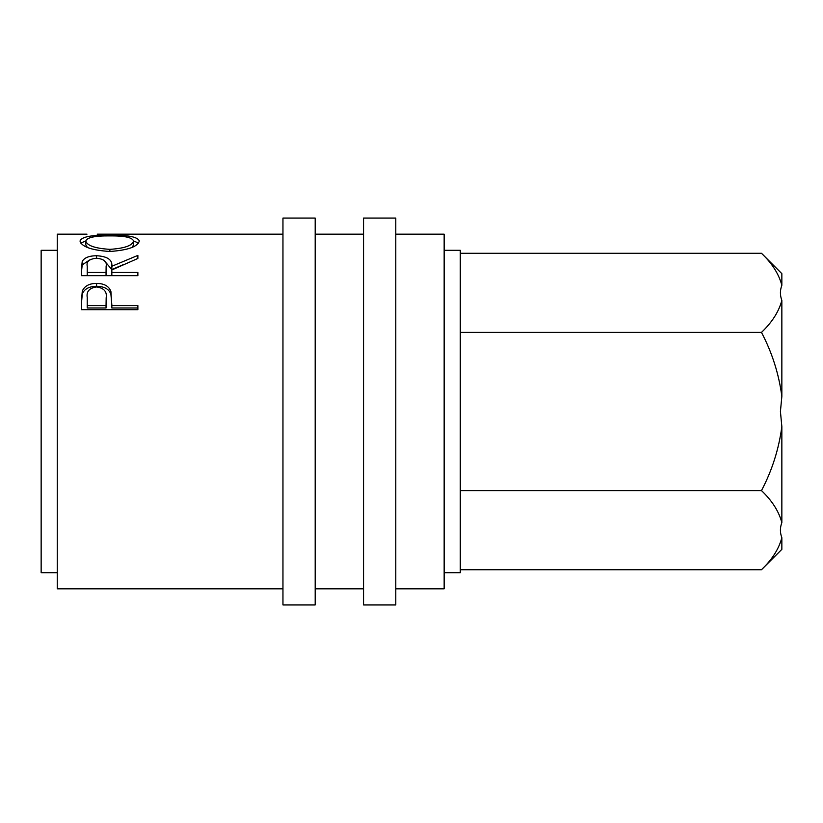 <?xml version="1.0" encoding="UTF-8"?>
<svg xmlns="http://www.w3.org/2000/svg" width="823" height="823" viewBox="0 0 823 823"><rect width="100%" height="100%" fill="white"/><g stroke="black" fill="none" stroke-linecap="round" stroke-linejoin="round"><path stroke-width="1.23" d="M781.85 537.707C778.897 548.91 772.108 559.589 761.481 569.722L781.85 549.353L781.85 537.707C779.947 532.676 779.947 527.646 781.85 522.626L781.85 426.581L780.42 411.5L781.85 396.419L781.85 300.374C778.897 311.588 772.108 322.256 761.481 332.389L460.273 332.389M315.188 411.5L315.188 218.054L282.958 218.054L282.958 604.946L315.188 604.946L315.188 411.5M395.791 411.5L395.791 218.054L363.55 218.054L363.55 604.946L395.791 604.946L395.791 411.5M444.153 572.705L460.273 572.705L460.273 250.295L444.153 250.295M57.271 572.705L41.15 572.705L41.15 250.295L57.271 250.295M395.791 588.826L444.153 588.826L444.153 234.174L395.791 234.174M81.446 300.827L82.3 291.095C84.471 286.034 89.234 283.462 96.579 283.39C104.151 283.472 108.924 286.147 110.899 291.424L111.835 305.58L137.873 305.58L137.873 309.685L81.446 309.685L81.446 300.827M81.446 268.689L82.218 261.488C84.244 257.733 89.018 255.819 96.538 255.737C107.463 256.344 112.566 259.852 111.835 266.271L137.873 255.397L137.873 258.463L111.835 269.954L111.835 272.464L137.873 272.464L137.873 275.664L81.446 275.664L81.446 268.689M109.634 235.265C127.74 234.915 137.636 236.808 139.313 240.964C137.77 246.715 127.966 250.213 109.912 251.468C91.785 250.305 81.816 246.849 80.006 241.088C81.436 236.849 91.312 234.905 109.634 235.265L109.634 235.892C94.923 235.759 86.971 237.466 85.787 241.016C87.104 245.645 95.139 248.423 109.891 249.348C124.489 248.392 132.369 245.614 133.532 241.016C132.431 237.446 124.458 235.738 109.624 235.892M99.696 234.185L97.186 234.174M282.958 588.826L57.271 588.826L57.271 234.174L86.981 234.174M781.85 300.374C779.947 295.354 779.947 290.324 781.85 285.293L781.85 273.648L761.481 253.278L460.273 253.278M761.481 253.278C772.087 263.381 778.877 274.049 781.85 285.293M781.85 426.581C778.867 449.091 772.077 470.427 761.481 490.611L460.273 490.611M761.481 332.389C772.097 352.614 778.887 373.951 781.85 396.419M761.481 490.611C772.087 500.703 778.877 511.371 781.85 522.626M761.481 569.722L460.273 569.722M133.521 240.933L138.531 243.073M80.798 243.104L85.798 240.923M85.787 241.016L85.787 244.894L87.423 247.476M132.174 247.342L133.532 244.894L133.532 241.016M109.891 251.468L109.891 249.348M81.446 271.929L82.218 264.893L89.512 260.027M82.218 261.488L82.218 264.893M96.538 255.737L96.538 258.216C89.285 258.967 86.189 261.611 87.238 266.148L87.238 272.464L106.044 272.464L106.126 266.271C107.144 261.673 103.945 258.988 96.528 258.216M103.77 260.078L111.835 269.563L123.337 264.625M111.835 266.271L111.835 269.563M111.835 272.464L111.835 275.623L137.873 275.664M87.238 272.464L87.238 275.623L106.044 275.623L106.126 269.574M106.044 272.464L106.044 275.623M81.446 303.348L82.3 293.832C84.471 288.883 89.223 286.373 96.579 286.301C104.151 286.383 108.924 288.996 110.899 294.15L111.835 304.86M82.3 291.095L82.3 293.832M96.579 283.39L96.579 286.301M110.899 291.424L110.899 294.15M111.835 305.58L111.835 307.987L137.873 307.987L137.873 309.685M87.238 305.58L87.238 297.494C86.261 291.486 89.378 287.968 96.61 286.939C103.976 288.019 107.155 291.651 106.167 297.833L106.044 305.58L87.238 305.58L87.238 307.987L106.044 307.987L106.167 300.354M106.044 305.58L106.044 307.987M363.55 234.174L315.188 234.174M282.958 234.174L98.112 234.174M363.55 588.826L315.188 588.826"/></g></svg>
